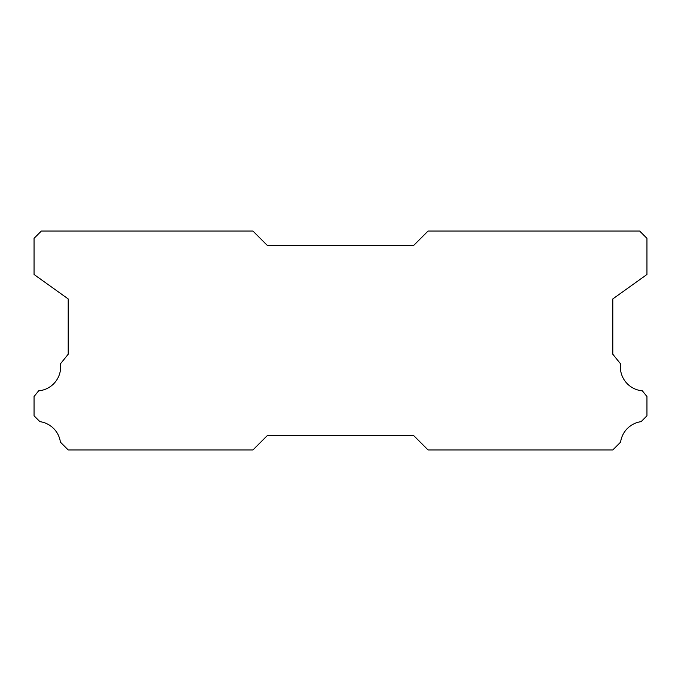 <?xml version="1.0" encoding="UTF-8"?>
<svg xmlns="http://www.w3.org/2000/svg" width="681" height="681" viewBox="0 0 681 681"><rect width="100%" height="100%" fill="white"/><g stroke="black" fill="none" stroke-linecap="round" stroke-linejoin="round"><path stroke-width="1.02" d="M642.345 390.826A24.082 24.082 0 0 1 620.536 363.816L612.806 354.231L612.806 298.925L646.95 274.486L646.95 238.35L639.655 231.055L428.06 231.055L413.461 245.645L267.539 245.645L252.94 231.055L41.345 231.055L34.05 238.35L34.05 274.486L68.194 298.925L68.194 354.231L60.464 363.816A24.082 24.082 0 0 1 38.655 390.826L34.05 396.538L34.05 415.81L39.881 421.65A24.082 24.082 0 0 1 60.422 442.173L68.194 449.945L252.94 449.945L267.539 435.355L413.461 435.355L428.06 449.945L612.806 449.945L620.578 442.173A24.082 24.082 0 0 1 641.119 421.65L646.95 415.81L646.95 396.538L642.345 390.826"/></g></svg>
